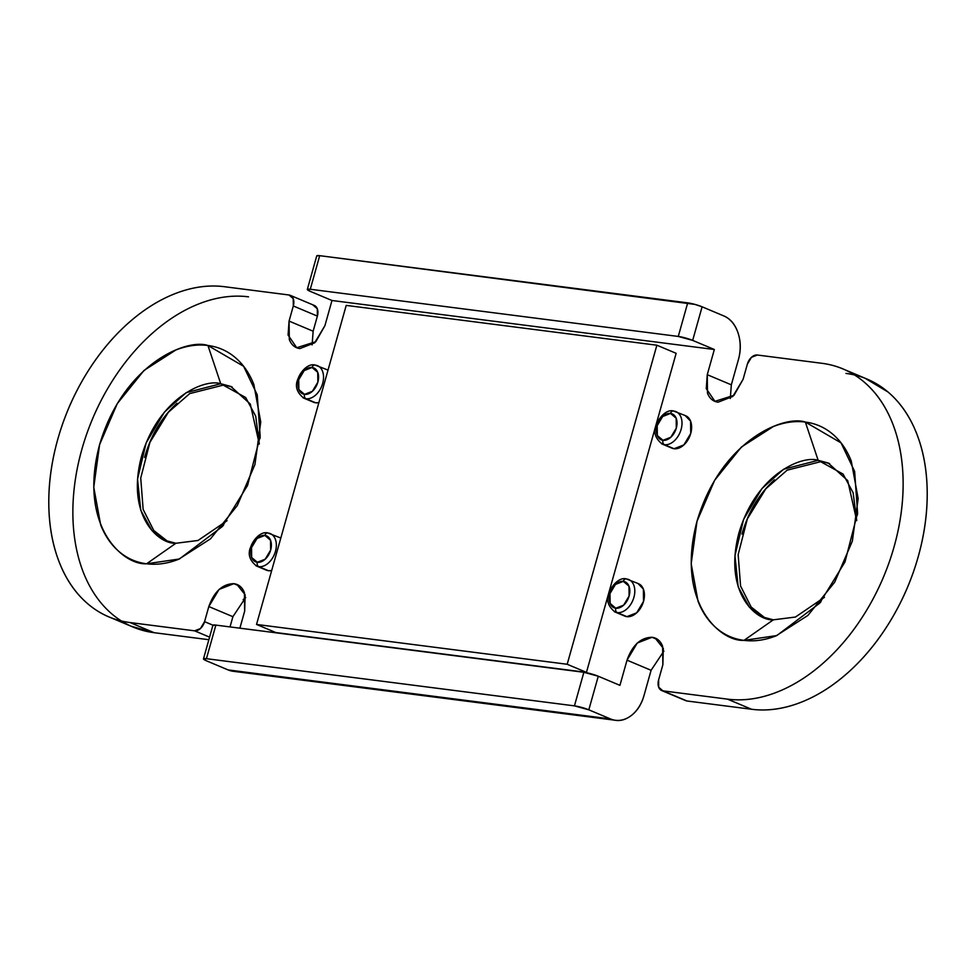 <?xml version="1.0" encoding="UTF-8"?>
<svg xmlns="http://www.w3.org/2000/svg" width="976" height="976" viewBox="0 0 976 976"><rect width="100%" height="100%" fill="white"/><g stroke="black" fill="none" stroke-linecap="round" stroke-linejoin="round"><path stroke-width="1.46" d="M265.557 569.825L258.786 566.653A3.526 2.562 -82.7 0 1 257.322 562.286A14.079 9.443 112.8 0 1 251.54 547.621A14.079 9.443 112.8 0 1 264.874 535.421L257.005 538.484L251.54 547.621L251.662 557.479L257.322 562.286L265.191 559.211L270.657 550.074L270.523 540.216L264.874 535.421A3.526 2.562 -82.7 0 1 267.692 532.933A3.526 2.562 -82.7 0 1 268.229 533.067A17.605 11.81 112.8 0 1 271.194 534.055A17.605 11.81 112.8 0 1 274.72 553.599A17.605 11.81 112.8 0 1 258.786 566.653A17.605 11.81 -67.2 0 0 274.72 553.599A17.605 11.81 -67.2 0 0 271.194 534.055A17.605 11.81 -67.2 0 0 268.229 533.067A3.526 2.562 97.3 0 0 267.692 532.933A3.526 2.562 97.3 0 0 264.874 535.421A14.079 9.443 112.8 0 1 270.657 550.074A14.079 9.443 112.8 0 1 257.322 562.286A3.526 2.562 97.3 0 0 258.786 566.653L268.412 570.704A17.605 11.81 -67.2 0 0 271.682 570.521M312.759 401.905L305.988 398.733A3.526 2.562 -82.7 0 1 304.524 394.365A14.079 9.443 112.8 0 1 298.741 379.701A14.079 9.443 112.8 0 1 312.076 367.488L304.207 370.563L298.741 379.701L298.863 389.558L304.524 394.365L312.381 391.291L317.859 382.153L317.725 372.295L312.076 367.488A3.526 2.562 -82.7 0 1 314.894 365.012A3.526 2.562 -82.7 0 1 315.431 365.146A17.605 11.81 112.8 0 1 318.396 366.134A17.605 11.81 112.8 0 1 321.921 385.679A17.605 11.81 112.8 0 1 305.988 398.733A17.605 11.81 -67.2 0 0 321.921 385.679A17.605 11.81 -67.2 0 0 318.396 366.134A17.605 11.81 -67.2 0 0 315.431 365.146A3.526 2.562 97.3 0 0 314.894 365.012A3.526 2.562 97.3 0 0 312.076 367.488A14.079 9.443 112.8 0 1 317.859 382.153A14.079 9.443 112.8 0 1 304.524 394.365A3.526 2.562 97.3 0 0 305.988 398.733L315.614 402.783A17.605 11.81 -67.2 0 0 318.884 402.6M624.018 615.771L617.235 612.599A3.526 2.562 -82.7 0 1 615.771 608.231A14.079 9.443 112.8 0 1 609.988 593.567A14.079 9.443 112.8 0 1 623.322 581.367L615.453 584.429L609.988 593.567L610.122 603.424L615.771 608.231L623.64 605.157L629.105 596.019L628.983 586.161L623.322 581.367A3.526 2.562 -82.7 0 1 626.141 578.878A3.526 2.562 -82.7 0 1 626.677 579.012A17.605 11.81 112.8 0 1 629.642 580A17.605 11.81 112.8 0 1 633.18 599.545A17.605 11.81 112.8 0 1 617.235 612.599A17.605 11.81 -67.2 0 0 633.18 599.545A17.605 11.81 -67.2 0 0 629.642 580A17.605 11.81 -67.2 0 0 626.677 579.012A3.526 2.562 97.3 0 0 626.141 578.878A3.526 2.562 97.3 0 0 623.322 581.367A14.079 9.443 112.8 0 1 629.105 596.019A14.079 9.443 112.8 0 1 615.771 608.231A3.526 2.562 97.3 0 0 617.235 612.599L626.873 616.649A17.605 11.81 -67.2 0 0 642.806 603.595A17.605 11.81 -67.2 0 0 639.28 584.063M671.22 447.85L664.436 444.678A3.526 2.562 -82.7 0 1 662.972 440.31A14.079 9.443 112.8 0 1 657.19 425.646A14.079 9.443 112.8 0 1 670.524 413.434L662.655 416.508L657.19 425.646L657.324 435.503L662.972 440.31L670.841 437.236L676.307 428.098L676.173 418.24L670.524 413.434A3.526 2.562 -82.7 0 1 673.342 410.957A3.526 2.562 -82.7 0 1 673.879 411.091A17.605 11.81 112.8 0 1 676.844 412.079A17.605 11.81 112.8 0 1 680.382 431.624A17.605 11.81 112.8 0 1 664.436 444.678A17.605 11.81 -67.2 0 0 680.382 431.624A17.605 11.81 -67.2 0 0 676.844 412.079A17.605 11.81 -67.2 0 0 673.879 411.091A3.526 2.562 97.3 0 0 673.342 410.957A3.526 2.562 97.3 0 0 670.524 413.434A14.079 9.443 112.8 0 1 676.307 428.098A14.079 9.443 112.8 0 1 662.972 440.31A3.526 2.562 97.3 0 0 664.436 444.678L674.062 448.728A17.605 11.81 -67.2 0 0 690.008 435.674A17.605 11.81 -67.2 0 0 686.482 416.13M259.299 443.909L255.712 416.191L245.659 397.513L220.735 383.739L207.937 345.492L243.622 366.305L257.225 394.816L260.165 436.443L247.575 485.377L222.235 526.625L179.377 558.992L146.571 563.786C156.868 565.104 167.555 563.603 178.632 559.285L210.474 538.862L237.266 505.605L254.919 464.588L260.751 422.059L253.858 384.495C249.453 373.332 243.28 364.365 235.314 357.606C227.359 350.848 218.234 346.809 207.937 345.492C197.628 344.162 186.953 345.663 175.875 349.981L144.033 370.416L117.242 403.674L99.589 444.678L93.757 487.207L100.638 524.783C105.042 535.946 111.227 544.913 119.182 551.672C127.148 558.431 136.274 562.469 146.571 563.786L175.9 543.266L146.571 563.786C122.622 565.263 77.934 525.6 99.589 444.678C123.354 364.024 186.453 338.184 207.937 345.492L220.735 383.739C205.045 378.407 158.929 397.281 141.569 456.219C125.745 515.365 158.393 544.34 175.9 543.266L165.896 540.582L151.951 530.59L140.751 510.277L137.543 479.094L146.132 442.945L164.505 412.006L186.148 392.681L220.735 383.739L223.748 384.995L189.71 393.596L168.36 412.262L149.914 442.348L140.739 478.008L143.143 509.423L153.732 530.444L167.408 541.18M856.721 520.489L853.134 492.77L843.081 474.092L818.156 460.318L805.346 422.059L841.044 442.884L854.634 471.396L857.587 513.022L844.996 561.944L819.657 603.205L776.798 635.571L743.993 640.366C754.289 641.683 764.977 640.183 776.042 635.864L807.896 615.429L834.687 582.184L852.341 541.168L858.16 498.638L851.279 461.075C846.875 449.899 840.69 440.945 832.735 434.186C824.781 427.427 815.655 423.389 805.346 422.059C795.05 420.741 784.362 422.242 773.297 426.561L741.443 446.996L714.664 480.241L697.01 521.257L691.179 563.786L698.06 601.35C702.464 612.525 708.649 621.492 716.604 628.251C724.558 635.01 733.696 639.048 743.993 640.366L773.321 619.833L743.993 640.366C720.044 641.842 675.355 602.18 697.01 521.257C720.776 440.603 783.862 414.763 805.346 422.059L818.156 460.318C802.455 454.975 756.351 473.86 738.978 532.798C723.167 591.932 755.814 620.919 773.321 619.833L763.317 617.161L749.373 607.17L738.173 586.844L734.965 555.661L743.553 519.525L761.927 488.586L783.569 469.261L818.156 460.318L821.17 461.575L787.132 470.176L765.782 488.842L747.335 518.927L738.161 554.588L740.564 586.003L751.154 607.023L764.83 617.759M245.696 597.483L232.898 616.686L208.815 606.56C214.232 591.517 222.565 583.88 233.825 583.672L239.803 586.186L233.825 583.672L236.985 584.514L245.122 594.774L244.671 611.159L244.427 592.676C242.304 587.308 238.778 584.307 233.825 583.672L219.075 589.419L208.815 606.56L204.57 621.675L200.47 628.532L194.578 630.825L130.052 622.554C114.204 620.529 100.162 614.319 87.913 603.912C75.677 593.518 66.161 579.732 59.39 562.542C52.606 545.364 49.081 526.101 48.8 504.751C48.519 483.401 51.508 461.587 57.767 439.322C64.026 417.057 73.078 396.024 84.924 376.224C96.77 356.435 110.508 339.38 126.136 325.069C141.764 310.758 158.1 300.279 175.131 293.63C192.174 286.993 208.608 284.687 224.456 286.712L288.969 294.984L293.215 298.583L293.312 305.976L289.067 321.092L289.311 339.575C291.421 344.943 294.959 347.944 299.9 348.578L314.65 342.82L324.91 325.691L331.986 300.498L714.334 349.506L707.258 374.699L707.502 393.182C709.613 398.55 713.151 401.551 718.104 402.185L732.842 396.427L743.102 379.286L747.348 364.182L751.447 357.326L757.352 355.02L821.877 363.292C837.713 365.317 851.755 371.539 864.004 381.933C876.253 392.328 885.757 406.126 892.54 423.303C899.311 440.481 902.837 459.757 903.117 481.107C903.398 502.457 900.409 524.258 894.15 546.523C887.892 568.801 878.839 589.833 866.993 609.622C855.147 629.422 841.41 646.478 825.781 660.789C810.153 675.087 793.817 685.567 776.786 692.216C759.755 698.865 743.309 701.171 727.474 699.133L662.948 690.862L658.715 687.263L658.617 679.869L662.863 664.754L662.619 646.271C660.496 640.903 656.97 637.914 652.017 637.279L655.177 638.121L663.314 648.381L662.863 664.754L658.617 679.869A10.565 7.088 112.8 0 0 661.594 690.496A10.565 7.088 112.8 0 0 662.948 690.862L685.311 700.463M663.887 651.09L651.09 670.292L627.019 660.166C632.424 645.124 640.756 637.487 652.017 637.279L657.995 639.78L652.017 637.279L637.267 643.025L627.019 660.166L619.931 685.347L598.264 676.234L588.821 709.82L610.5 718.934C617.149 721.74 623.737 720.837 630.289 716.262C636.828 711.687 641.403 704.757 644.014 695.485L651.09 670.292L644.014 695.485A35.209 25.681 -82.7 0 1 615.819 720.325A35.209 25.681 -82.7 0 1 610.5 718.934L588.821 709.82L574.437 705.868L206.424 658.69L203.472 658.934L206.473 660.813L228.14 669.926L610.5 718.934L228.14 669.926L206.473 660.813A10.565 1.44 15.7 0 1 203.472 658.873A10.565 1.44 15.7 0 1 206.424 658.69L574.437 705.868L583.868 672.281L215.867 625.104L212.914 625.348M316.749 255.919L319.701 255.675L694.9 304.39L702.11 306.806L692.667 340.392L714.334 349.506L707.258 374.699L731.329 384.825L738.417 359.632L731.317 384.886M864.956 378.188L888.087 392.059C900.323 402.466 909.839 416.252 916.61 433.429C923.394 450.619 926.919 469.883 927.2 491.233C927.481 512.583 924.492 534.384 918.233 556.662C911.974 578.927 902.922 599.959 891.076 619.748C879.23 639.548 865.492 656.604 849.864 670.915C834.236 685.225 817.9 695.693 800.869 702.342C783.826 708.991 767.392 711.297 751.544 709.259L687.031 701L751.544 709.259A176.058 118.072 -67.2 0 0 910.937 578.731A176.058 118.072 -67.2 0 0 875.631 383.312A176.058 118.072 -67.2 0 0 845.948 373.418M245.696 597.458L243.158 599.545M232.898 616.686L230.019 626.921L232.898 616.686L208.815 606.56L204.57 621.675L212.963 625.201L204.57 621.675A10.565 7.088 112.8 0 1 194.578 630.825L209.584 637.145L194.578 630.825L130.052 622.554L154.123 632.692L130.955 626.165M208.864 639.707L154.123 632.692L208.864 639.707M313.052 305.11L317.285 308.709L317.383 316.102L313.137 331.218L317.383 316.102A10.565 7.088 -67.2 0 0 314.406 305.488M231.361 386.679L223.687 384.995M177.046 403.222C161.589 417.374 150.768 435.467 144.57 457.488M828.783 463.258L821.109 461.575M774.468 479.802C759.011 493.954 748.189 512.046 741.992 534.067M239.876 628.19L244.671 611.159L239.876 628.19M265.448 569.716A17.605 11.81 -67.2 0 0 268.412 570.704L271.67 570.57M280.807 538.057L279.465 537.483M671.098 447.74A17.605 11.81 -67.2 0 0 674.062 448.728L683.895 444.897L690.74 433.466L690.569 421.144L685.128 415.508M275.793 632.546L586.454 672.366L676.136 353.312L586.454 672.366L567.19 664.266L656.872 345.211L676.136 353.312L656.872 345.211L346.212 305.39L256.529 624.445L275.793 632.546L256.529 624.445L567.19 664.266L586.454 672.366L275.793 632.546M623.896 615.661A17.605 11.81 -67.2 0 0 626.873 616.649L636.694 612.818L643.538 601.387L643.379 589.065L637.926 583.428M312.649 401.795A17.605 11.81 -67.2 0 0 315.614 402.783L318.871 402.649M328.009 370.136L326.667 369.55M248.526 296.838A176.058 118.072 -67.2 0 0 89.133 427.366A176.058 118.072 -67.2 0 0 124.44 622.798A176.058 118.072 -67.2 0 0 154.123 632.692L130.052 622.554A176.058 118.072 112.8 0 1 100.369 612.672A176.058 118.072 112.8 0 1 65.063 417.24A176.058 118.072 112.8 0 1 224.456 286.712L288.969 294.984A10.565 7.088 112.8 0 1 290.323 295.362A10.565 7.088 112.8 0 1 293.312 305.976L317.383 316.102L293.312 305.976L289.067 321.092L313.137 331.218L312.113 344.894M307.318 289.445A10.565 1.44 15.7 0 1 310.27 289.262L319.701 255.675L310.27 289.262L678.271 336.439L687.714 302.853L319.701 255.675A10.565 1.44 -164.3 0 0 316.761 255.858L307.318 289.445A10.565 1.44 15.7 0 0 310.319 291.385L331.986 300.498L310.319 291.385L307.306 289.506L310.27 289.262L678.271 336.439L692.667 340.392L714.334 349.506L331.986 300.498L324.91 325.691L315.809 341.698L296.741 347.737L288.079 335.073L289.067 321.092L313.137 331.218M702.11 306.806L723.777 315.919L702.11 306.806A10.565 1.44 -164.3 0 0 687.714 302.853L678.271 336.439A10.565 1.44 15.7 0 1 692.667 340.392L702.11 306.806M738.417 359.632C741.016 350.36 740.894 341.454 738.039 332.926C735.184 324.386 730.426 318.725 723.777 315.919A35.209 25.681 -82.7 0 1 738.417 359.632M685.677 700.622A10.565 7.088 -67.2 0 0 687.031 701L662.948 690.862L727.474 699.133L751.544 709.259L727.474 699.133A176.058 118.072 112.8 0 0 886.867 568.605A176.058 118.072 112.8 0 0 851.56 373.186A176.058 118.072 112.8 0 0 821.877 363.292L757.352 355.02A10.565 7.088 112.8 0 0 747.348 364.182L743.102 379.286L734.013 395.304L714.944 401.331L706.27 388.68L707.258 374.699L731.329 384.825L730.304 398.501M651.09 670.292L627.019 660.166L619.931 685.347L598.264 676.234L583.868 672.281L215.867 625.104L206.424 658.69L215.867 625.104A10.565 1.44 -164.3 0 0 212.914 625.287L203.472 658.873M234.923 671.5L228.14 669.926A35.209 25.681 97.3 0 0 233.471 671.317M574.437 705.868A10.565 1.44 15.7 0 1 588.821 709.82L598.264 676.234A10.565 1.44 -164.3 0 0 583.868 672.281L574.437 705.868M567.19 664.266L656.872 345.211L346.212 305.39L256.529 624.445L567.19 664.266M824.464 597.275L795.44 617.039L773.321 619.833L795.403 617.052L824.378 597.361M829.661 463.661L818.156 460.318L828.16 462.99L847.705 480.595L856.708 520.623M227.042 520.696L198.018 540.46L175.9 543.266L197.982 540.484L226.957 520.781M232.239 387.082L220.735 383.739L230.751 386.411L250.283 404.015L259.299 444.043M664.436 444.678A17.605 11.81 112.8 0 1 661.472 443.69A17.605 11.81 -67.2 0 0 664.436 444.678M617.235 612.599A17.605 11.81 112.8 0 1 614.27 611.61A17.605 11.81 -67.2 0 0 617.235 612.599M258.786 566.653A17.605 11.81 112.8 0 1 255.822 565.665A17.605 11.81 -67.2 0 0 258.786 566.653M305.988 398.733A17.605 11.81 112.8 0 1 303.011 397.744A17.605 11.81 -67.2 0 0 305.988 398.733M279.966 537.691L267.729 532.933C260.726 531.066 253.15 539.935 250.93 546.462C247.465 553.795 249.38 560.346 256.676 566.092L266.314 570.143M327.167 369.758L314.931 365.012C307.928 363.145 300.352 372.015 298.131 378.542C294.667 385.874 296.582 392.425 303.878 398.171L313.516 402.222M638.414 583.636L626.177 578.878C619.187 577.011 611.598 585.881 609.39 592.408C605.925 599.74 607.828 606.291 615.124 612.037L624.762 616.088M685.616 415.703L673.379 410.957C666.388 409.09 658.8 417.96 656.592 424.487C653.127 431.819 655.03 438.37 662.326 444.117L671.964 448.167M314.321 305.451L290.238 295.325M296.741 347.737L297.485 348.042M714.944 401.331L715.676 401.648M867.017 379.054L845.045 369.819M685.762 700.658L661.679 690.532M133.065 627.056L111.044 617.784M857.587 513.022L857.404 515.023M819.657 603.205L821.011 601.619M260.165 436.443L259.994 438.444M222.235 526.625L223.589 525.039M614.233 720.117L233.105 671.268"/></g></svg>
